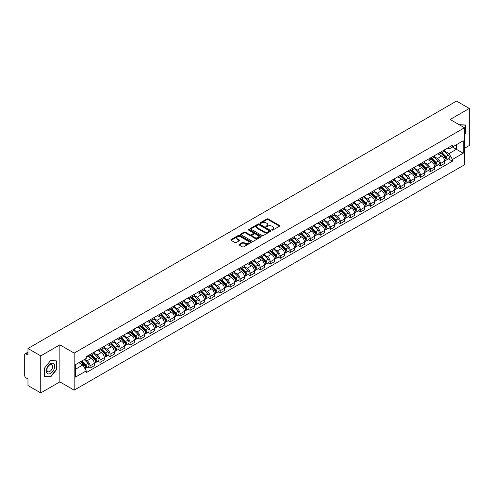 <?xml version="1.0" encoding="UTF-8"?>
<svg xmlns="http://www.w3.org/2000/svg" width="494" height="494" viewBox="0 0 494 494"><rect width="100%" height="100%" fill="white"/><g stroke="black" fill="none" stroke-linecap="round" stroke-linejoin="round"><path stroke-width="0.74" d="M271.916 230.062A0.624 0.358 0 0 0 272.799 230.062L279.493 226.196A0.889 0.513 0 0 0 279.752 225.832A0.889 0.513 0 0 0 279.493 225.468L268.156 218.922A0.889 0.513 0 0 0 266.896 218.922L260.202 222.788A0.624 0.358 0 0 0 261.085 223.294L261.95 222.794A2.853 1.649 0 0 1 265.982 222.794L266.927 223.344A2.853 1.649 0 0 1 267.76 224.504A2.853 1.649 0 0 1 266.927 225.665L266.062 226.166A0.624 0.358 0 0 0 266.939 226.678L267.81 226.178A2.853 1.649 0 0 1 271.842 226.178L272.787 226.721A2.853 1.649 0 0 1 273.62 227.888A2.853 1.649 0 0 1 272.787 229.049L271.916 229.549A0.624 0.358 0 0 0 271.916 230.062L271.916 229.549M239.238 244.308A0.889 0.513 0 0 0 238.979 244.672A0.889 0.513 0 0 0 239.238 245.036L242.424 246.87A0.889 0.513 0 0 0 243.684 246.87L251.113 242.579A0.889 0.513 0 0 0 251.378 242.214A0.889 0.513 0 0 0 251.113 241.85L239.775 235.305A0.889 0.513 0 0 0 238.516 235.305L231.081 239.596A0.889 0.513 0 0 0 230.822 239.961A0.889 0.513 0 0 0 231.081 240.325L234.928 242.542A0.889 0.513 0 0 0 236.188 242.542L239.368 240.708A0.889 0.513 0 0 0 239.627 240.343A0.889 0.513 0 0 0 239.368 239.979L237.46 238.88A2.384 1.377 0 0 1 236.762 237.904A2.384 1.377 0 0 1 238.232 236.632A2.384 1.377 0 0 1 240.831 236.935L248.297 241.245A2.384 1.377 0 0 1 248.995 242.214A2.384 1.377 0 0 1 247.525 243.486A2.384 1.377 0 0 1 244.925 243.19L243.684 242.468A0.889 0.513 0 0 0 242.424 242.468L239.238 244.308L239.238 245.036M74.18 353.093L59.867 344.831L40.743 355.871L27.973 348.498L456.53 101.072L469.3 108.452L450.176 119.492L464.49 127.755L74.18 353.093L74.18 390.149L464.49 164.805L464.49 127.755M262.011 235.558A0.889 0.513 0 0 0 263.271 235.558L270.706 231.266A0.889 0.513 0 0 0 270.965 230.908A0.889 0.513 0 0 0 270.706 230.544L259.369 223.998A0.889 0.513 0 0 0 258.109 223.998L250.674 228.29A0.889 0.513 0 0 0 250.415 228.648A0.889 0.513 0 0 0 250.674 229.012L262.011 235.558M248.748 230.192A0.624 0.358 0 0 1 249.384 230.284L249.384 229.543L260.912 236.2A0.889 0.513 0 0 1 261.172 236.558A0.889 0.513 0 0 1 260.912 236.922L253.478 241.214A0.889 0.513 0 0 1 252.218 241.214L240.881 234.669L244.061 232.847L244.061 232.106L240.881 233.94A0.889 0.513 0 0 0 240.615 234.304A0.889 0.513 0 0 0 240.881 234.669L240.881 233.94M244.061 232.847A0.889 0.513 0 0 1 245.32 232.847L245.32 232.106A0.889 0.513 0 0 0 244.061 232.106M245.32 232.106L249.921 234.761A0.889 0.513 0 0 0 251.18 234.761L253.286 233.545A0.889 0.513 0 0 0 253.552 233.18A0.889 0.513 0 0 0 253.286 232.816L248.501 230.05A0.624 0.358 0 0 1 249.384 229.543M40.743 355.871L40.743 392.928L27.973 385.548L27.973 378.991L25.984 377.842A1.815 1.05 -120 0 1 24.7 375.619L24.7 354.649A1.815 1.05 -120 0 1 25.077 353.821L27.973 352.148M464.49 148.28L469.3 145.502L469.3 108.452M40.743 392.928L59.867 381.881L74.18 390.149M27.973 348.498L27.973 355.056L25.984 353.908A1.815 1.05 -120 0 0 25.077 353.821M440.42 152.208A4.174 2.408 60 0 1 439.555 154.079L443.791 151.633A4.174 2.408 -120 0 0 444.656 149.762M434.411 156.703L437.468 158.469A4.174 2.408 60 0 1 440.42 163.582L444.656 161.137A4.174 2.408 -120 0 0 441.704 156.024L438.672 154.27M444.656 161.137L444.656 163.397L440.42 165.842L438.388 164.669M439.555 154.079A4.174 2.408 60 0 1 437.499 153.893M440.42 163.582L440.42 165.842M430.41 157.987A4.174 2.408 60 0 1 429.545 159.858L433.781 157.413A4.174 2.408 -120 0 0 434.646 155.542M428.378 170.449L430.41 171.622L434.646 169.176L434.646 166.916A4.174 2.408 -120 0 0 431.694 161.804L428.662 160.05M429.545 159.858A4.174 2.408 60 0 1 427.489 159.673M424.402 162.483L427.458 164.249A4.174 2.408 60 0 1 430.41 169.362L430.41 171.622M420.4 163.767A4.174 2.408 60 0 1 419.536 165.638L423.772 163.193A4.174 2.408 -120 0 0 424.636 161.322M418.369 176.228L420.4 177.402L424.636 174.956L424.636 172.696A4.174 2.408 -120 0 0 421.685 167.583L418.653 165.83M419.536 165.638A4.174 2.408 60 0 1 417.479 165.453M414.386 168.263L417.449 170.029A4.174 2.408 60 0 1 420.4 175.142L420.4 177.402M410.391 169.547A4.174 2.408 60 0 1 409.526 171.418L413.756 168.973A4.174 2.408 -120 0 0 414.62 167.102M408.359 182.008L410.391 183.181L414.62 180.736L414.62 178.476A4.174 2.408 -120 0 0 411.669 173.363L408.637 171.609M409.526 171.418A4.174 2.408 60 0 1 407.47 171.233M404.376 174.042L407.439 175.808A4.174 2.408 60 0 1 410.391 180.921L410.391 183.181M400.375 175.327A4.174 2.408 60 0 1 399.51 177.198L403.746 174.753A4.174 2.408 -120 0 0 404.611 172.881M398.343 187.788L400.375 188.961L404.611 186.516L404.611 184.256A4.174 2.408 -120 0 0 401.659 179.143L398.627 177.389M399.51 177.198A4.174 2.408 60 0 1 397.454 177.013M394.366 179.822L397.423 181.588A4.174 2.408 60 0 1 400.375 186.701L400.375 188.961M390.365 181.107A4.174 2.408 60 0 1 389.5 182.978L393.737 180.532A4.174 2.408 -120 0 0 394.601 178.661M388.333 193.568L390.365 194.741L394.601 192.296L394.601 190.036A4.174 2.408 -120 0 0 391.649 184.923L388.617 183.169M389.5 182.978A4.174 2.408 60 0 1 387.444 182.792M384.357 185.602L387.413 187.368A4.174 2.408 60 0 1 390.365 192.481L390.365 194.741M380.355 186.886A4.174 2.408 60 0 1 379.491 188.757L383.727 186.312A4.174 2.408 -120 0 0 384.591 184.441M378.324 199.348L380.355 200.521L384.591 198.075L384.591 195.815A4.174 2.408 -120 0 0 381.64 190.703L378.608 188.949M379.491 188.757A4.174 2.408 60 0 1 377.435 188.572M374.341 191.382L377.404 193.148A4.174 2.408 60 0 1 380.355 198.261L380.355 200.521M370.346 192.666A4.174 2.408 60 0 1 369.481 194.537L373.711 192.092A4.174 2.408 -120 0 0 374.576 190.221M368.314 205.127L370.346 206.301L374.582 203.855L374.582 201.595A4.174 2.408 -120 0 0 371.624 196.482L368.592 194.729M369.481 194.537A4.174 2.408 60 0 1 367.425 194.352M364.331 197.162L367.394 198.928A4.174 2.408 60 0 1 370.346 204.041L370.346 206.301M360.33 198.446A4.174 2.408 60 0 1 359.465 200.317L363.701 197.872A4.174 2.408 -120 0 0 364.566 196.001M358.298 210.907L360.33 212.08L364.566 209.635L364.566 207.375A4.174 2.408 -120 0 0 361.614 202.262L358.582 200.508M359.465 200.317A4.174 2.408 60 0 1 357.415 200.132M354.322 202.941L357.378 204.707A4.174 2.408 60 0 1 360.33 209.82L360.33 212.08M350.32 204.226A4.174 2.408 60 0 1 349.456 206.097L353.692 203.652A4.174 2.408 -120 0 0 354.556 201.78M348.289 216.687L350.32 217.86L354.556 215.415L354.556 213.155A4.174 2.408 -120 0 0 351.605 208.042L348.573 206.288M349.456 206.097A4.174 2.408 60 0 1 347.399 205.912M344.312 208.721L347.368 210.487A4.174 2.408 60 0 1 350.32 215.6L350.32 217.86M340.31 210.006A4.174 2.408 60 0 1 339.446 211.877L343.682 209.431A4.174 2.408 -120 0 0 344.546 207.56M338.279 222.467L340.31 223.64L344.546 221.195L344.546 218.935A4.174 2.408 -120 0 0 341.595 213.822L338.563 212.068M339.446 211.877A4.174 2.408 60 0 1 337.39 211.691M334.296 214.501L337.359 216.267A4.174 2.408 60 0 1 340.31 221.38L340.31 223.64M330.301 215.785A4.174 2.408 60 0 1 329.436 217.656L333.666 215.211A4.174 2.408 -120 0 0 334.531 213.34M328.269 228.247L330.301 229.42L334.537 226.974L334.537 224.714A4.174 2.408 -120 0 0 331.579 219.602L328.553 217.848M329.436 217.656A4.174 2.408 60 0 1 327.38 217.471M324.286 220.281L327.349 222.047A4.174 2.408 60 0 1 330.301 227.16L330.301 229.42M320.285 221.565A4.174 2.408 60 0 1 319.42 223.436L323.656 220.991A4.174 2.408 -120 0 0 324.521 219.12M318.253 234.026L320.285 235.2L324.521 232.754L324.521 230.494A4.174 2.408 -120 0 0 321.569 225.381L318.537 223.628M319.42 223.436A4.174 2.408 60 0 1 317.37 223.251M314.277 226.061L317.333 227.827A4.174 2.408 60 0 1 320.285 232.94L320.285 235.2M310.275 227.345A4.174 2.408 60 0 1 309.411 229.216L313.647 226.771A4.174 2.408 -120 0 0 314.511 224.9M308.244 239.806L310.275 240.979L314.511 238.534L314.511 236.274A4.174 2.408 -120 0 0 311.56 231.161L308.528 229.414M309.411 229.216A4.174 2.408 60 0 1 307.354 229.031M304.267 231.84L307.324 233.606A4.174 2.408 60 0 1 310.275 238.719L310.275 240.979M300.266 233.125A4.174 2.408 60 0 1 299.401 234.996L303.637 232.551A4.174 2.408 -120 0 0 304.502 230.679M298.234 245.586L300.266 246.759L304.502 244.314L304.502 242.054A4.174 2.408 -120 0 0 301.55 236.941L298.518 235.193M299.401 234.996A4.174 2.408 60 0 1 297.345 234.811M294.251 237.62L297.314 239.386A4.174 2.408 60 0 1 300.266 244.499L300.266 246.759M290.256 238.905A4.174 2.408 60 0 1 289.391 240.776L293.627 238.33A4.174 2.408 -120 0 0 294.492 236.459M288.224 251.366L290.256 252.539L294.492 250.094L294.492 247.834A4.174 2.408 -120 0 0 291.534 242.721L288.508 240.973M289.391 240.776A4.174 2.408 60 0 1 287.335 240.59M284.241 243.4L287.304 245.166A4.174 2.408 60 0 1 290.256 250.279L290.256 252.539M280.24 244.684A4.174 2.408 60 0 1 279.376 246.555L283.612 244.11A4.174 2.408 -120 0 0 284.476 242.239M278.208 257.146L280.24 258.319L284.476 255.873L284.476 253.613A4.174 2.408 -120 0 0 281.524 248.501L278.493 246.753M279.376 246.555A4.174 2.408 60 0 1 277.325 246.37M274.232 249.18L277.288 250.946A4.174 2.408 60 0 1 280.24 256.059L280.24 258.319M270.23 250.464A4.174 2.408 60 0 1 269.366 252.335L273.602 249.89A4.174 2.408 -120 0 0 274.466 248.019M268.199 262.925L270.23 264.099L274.466 261.653L274.466 259.393A4.174 2.408 -120 0 0 271.515 254.28L268.483 252.533M269.366 252.335A4.174 2.408 60 0 1 267.31 252.15M264.222 254.96L267.279 256.726A4.174 2.408 60 0 1 270.23 261.839L270.23 264.099M260.221 256.244A4.174 2.408 60 0 1 259.356 258.121L263.592 255.676A4.174 2.408 -120 0 0 264.457 253.799M258.189 268.705L260.221 269.878L264.457 267.433L264.457 265.173A4.174 2.408 -120 0 0 261.505 260.06L258.473 258.313M259.356 258.121A4.174 2.408 60 0 1 257.3 257.93M254.206 260.739L257.269 262.505A4.174 2.408 60 0 1 260.221 267.618L260.221 269.878M250.211 262.024A4.174 2.408 60 0 1 249.347 263.901L253.583 261.456A4.174 2.408 -120 0 0 254.447 259.578M248.179 274.485L250.211 275.658L254.447 273.213L254.447 270.953A4.174 2.408 -120 0 0 251.489 265.84L248.463 264.092M249.347 263.901A4.174 2.408 60 0 1 247.29 263.71M244.197 266.519L247.259 268.285A4.174 2.408 60 0 1 250.211 273.398L250.211 275.658M240.195 267.804A4.174 2.408 60 0 1 239.331 269.681L243.567 267.235A4.174 2.408 -120 0 0 244.431 265.358M238.17 280.265L240.195 281.438L244.431 278.993L244.431 276.733A4.174 2.408 -120 0 0 241.48 271.62L238.448 269.872M239.331 269.681A4.174 2.408 60 0 1 237.281 269.489M234.187 272.299L237.244 274.065A4.174 2.408 60 0 1 240.195 279.178L240.195 281.438M230.185 273.583A4.174 2.408 60 0 1 229.321 275.461L233.557 273.015A4.174 2.408 -120 0 0 234.422 271.138M228.154 286.045L230.185 287.218L234.422 284.772L234.422 282.512A4.174 2.408 -120 0 0 231.47 277.4L228.438 275.652M229.321 275.461A4.174 2.408 60 0 1 227.265 275.269M224.177 278.079L227.234 279.845A4.174 2.408 60 0 1 230.185 284.958L230.185 287.218M220.176 279.363A4.174 2.408 60 0 1 219.311 281.24L223.547 278.795A4.174 2.408 -120 0 0 224.412 276.918M218.144 291.824L220.176 292.998L224.412 290.552L224.412 288.292A4.174 2.408 -120 0 0 221.46 283.179L218.428 281.432M219.311 281.24A4.174 2.408 60 0 1 217.255 281.049M214.161 283.859L217.224 285.625A4.174 2.408 60 0 1 220.176 290.738L220.176 292.998M210.166 285.143A4.174 2.408 60 0 1 209.302 287.02L213.538 284.575A4.174 2.408 -120 0 0 214.402 282.698M208.135 297.604L210.166 298.777L214.402 296.332L214.402 294.072A4.174 2.408 -120 0 0 211.444 288.959L208.419 287.212M209.302 287.02A4.174 2.408 60 0 1 207.245 286.829M204.152 289.638L207.214 291.404A4.174 2.408 60 0 1 210.166 296.517L210.166 298.777M200.15 290.923A4.174 2.408 60 0 1 199.286 292.8L203.522 290.355A4.174 2.408 -120 0 0 204.386 288.477M198.125 303.384L200.15 304.557L204.386 302.112L204.386 299.852A4.174 2.408 -120 0 0 201.435 294.739L198.403 292.991M199.286 292.8A4.174 2.408 60 0 1 197.236 292.609M194.142 295.418L197.199 297.184A4.174 2.408 60 0 1 200.15 302.297L200.15 304.557M190.141 296.703A4.174 2.408 60 0 1 189.276 298.58L193.512 296.134A4.174 2.408 -120 0 0 194.377 294.257M188.109 309.164L190.141 310.337L194.377 307.892L194.377 305.632A4.174 2.408 -120 0 0 191.425 300.519L188.393 298.771M189.276 298.58A4.174 2.408 60 0 1 187.22 298.388M184.132 301.198L187.189 302.964A4.174 2.408 60 0 1 190.141 308.077L190.141 310.337M180.131 302.482A4.174 2.408 60 0 1 179.266 304.36L183.502 301.914A4.174 2.408 -120 0 0 184.367 300.037M178.099 314.944L180.131 316.117L184.367 313.671L184.367 311.411A4.174 2.408 -120 0 0 181.415 306.299L178.383 304.551M179.266 304.36A4.174 2.408 60 0 1 177.21 304.168M174.116 306.978L177.179 308.744A4.174 2.408 60 0 1 180.131 313.857L180.131 316.117M170.121 308.262A4.174 2.408 60 0 1 169.257 310.139L173.493 307.694A4.174 2.408 -120 0 0 174.357 305.817M168.09 320.723L170.121 321.897L174.357 319.451L174.357 317.191A4.174 2.408 -120 0 0 171.406 312.078L168.374 310.331M169.257 310.139A4.174 2.408 60 0 1 167.2 309.948M164.107 312.758L167.17 314.524A4.174 2.408 60 0 1 170.121 319.637L170.121 321.897M160.105 314.042A4.174 2.408 60 0 1 159.241 315.919L163.477 313.474A4.174 2.408 -120 0 0 164.341 311.597M158.08 326.503L160.105 327.676L164.341 325.231L164.341 322.971A4.174 2.408 -120 0 0 161.39 317.858L158.358 316.111M159.241 315.919A4.174 2.408 60 0 1 157.191 315.728M154.097 318.537L157.154 320.303A4.174 2.408 60 0 1 160.105 325.416L160.105 327.676M150.096 319.822A4.174 2.408 60 0 1 149.231 321.699L153.467 319.254A4.174 2.408 -120 0 0 154.332 317.376M148.064 332.283L150.096 333.456L154.332 331.011L154.332 328.751A4.174 2.408 -120 0 0 151.38 323.638L148.348 321.89M149.231 321.699A4.174 2.408 60 0 1 147.175 321.508M144.087 324.317L147.144 326.083A4.174 2.408 60 0 1 150.096 331.196L150.096 333.456M140.086 325.602A4.174 2.408 60 0 1 139.222 327.479L143.458 325.033A4.174 2.408 -120 0 0 144.322 323.156M138.054 338.063L140.086 339.236L144.322 336.791L144.322 334.531A4.174 2.408 -120 0 0 141.37 329.418L138.339 327.67M139.222 327.479A4.174 2.408 60 0 1 137.165 327.287M134.072 330.097L137.134 331.863A4.174 2.408 60 0 1 140.086 336.976L140.086 339.236M130.076 331.381A4.174 2.408 60 0 1 129.212 333.259L133.448 330.813A4.174 2.408 -120 0 0 134.312 328.936M128.045 343.843L130.076 345.016L134.312 342.57L134.312 340.31A4.174 2.408 -120 0 0 131.361 335.198L128.329 333.45M129.212 333.259A4.174 2.408 60 0 1 127.156 333.067M124.062 335.877L127.125 337.643A4.174 2.408 60 0 1 130.076 342.756L130.076 345.016M120.061 337.161A4.174 2.408 60 0 1 119.196 339.038L123.432 336.593A4.174 2.408 -120 0 0 124.297 334.716M118.035 349.622L120.061 350.796L124.297 348.35L124.297 346.09A4.174 2.408 -120 0 0 121.345 340.977L118.313 339.23M119.196 339.038A4.174 2.408 60 0 1 117.146 338.847M114.052 341.657L117.109 343.423A4.174 2.408 60 0 1 120.061 348.536L120.061 350.796M110.051 342.941A4.174 2.408 60 0 1 109.186 344.818L113.422 342.373A4.174 2.408 -120 0 0 114.287 340.496M108.019 355.402L110.051 356.575L114.287 354.13L114.287 351.87A4.174 2.408 -120 0 0 111.335 346.757L108.303 345.01M109.186 344.818A4.174 2.408 60 0 1 107.13 344.627M104.043 347.436L107.099 349.202A4.174 2.408 60 0 1 110.051 354.315L110.051 356.575M100.041 348.721A4.174 2.408 60 0 1 99.177 350.598L103.413 348.153A4.174 2.408 -120 0 0 104.277 346.275M98.01 361.188L100.041 362.355L104.277 359.91L104.277 357.65A4.174 2.408 -120 0 0 101.326 352.537L98.294 350.789M99.177 350.598A4.174 2.408 60 0 1 97.12 350.407M94.027 353.216L97.09 354.982A4.174 2.408 60 0 1 100.041 360.095L100.041 362.355M90.032 354.501A4.174 2.408 60 0 1 89.167 356.378L93.403 353.932A4.174 2.408 -120 0 0 94.268 352.055M88 366.968L90.032 368.135L94.268 365.69L94.268 363.43A4.174 2.408 -120 0 0 91.316 358.317L88.284 356.569M89.167 356.378A4.174 2.408 60 0 1 87.111 356.186M84.641 359.354L87.08 360.762A4.174 2.408 60 0 1 90.032 365.875L90.032 368.135M447.515 148.114L449.021 148.984L463.205 140.796L456.4 144.723L456.4 149.318L449.021 153.578L444.421 150.923M75.465 369.246L82.844 364.986L86.246 370.877L75.465 377.101L75.465 364.652L86.246 358.428L86.246 356.687L452.424 145.279L452.424 147.021L463.205 153.245L452.424 159.469L449.021 153.578M463.205 140.796L463.205 153.245M86.246 370.877L86.246 372.618L452.424 161.211L452.424 159.469M464.49 134.59L465.546 133.269L465.546 125.013L459.173 124.686M59.867 344.831L59.867 381.881M44.497 376.36L50.691 376.916L56.884 369.209L56.884 360.953L50.691 360.398L44.497 368.104L44.497 376.36M82.844 364.986L78.861 362.689M448.404 158.889L452.424 161.211M465.225 133.084L465.546 133.269M50.036 376.533L50.691 376.916M56.563 369.024L56.884 369.209M272.169 230.148L272.787 229.79A2.853 1.649 0 0 0 273.62 228.629L273.62 227.888M267.76 224.504L267.76 225.245A2.853 1.649 0 0 1 266.927 226.406L266.309 226.765M279.493 225.468L279.493 226.196L268.156 219.663A0.889 0.513 0 0 0 266.896 219.663L260.449 223.381M270.693 231.278L259.369 224.739A0.889 0.513 0 0 0 258.109 224.739L250.686 229.018M269.131 231.161A0.624 0.358 0 0 0 269.131 230.649L259.177 224.906A0.624 0.358 0 0 0 258.294 224.906L257.38 225.431A2.853 1.649 0 0 0 256.547 226.598A2.853 1.649 0 0 0 257.38 227.759L264.185 231.686A2.853 1.649 0 0 0 268.217 231.686L269.131 231.161L269.131 231.902A0.624 0.358 0 0 0 269.31 231.649L269.31 230.908M256.547 226.598L256.547 227.339A2.853 1.649 0 0 0 257.38 228.5L257.38 227.759M269.131 231.902L268.217 232.427A2.853 1.649 0 0 1 264.185 232.427L257.38 228.5M245.32 232.847L249.921 235.502A0.889 0.513 0 0 0 251.18 235.502L253.286 234.286A0.889 0.513 0 0 0 253.552 233.921L253.552 233.18M249.384 230.284L260.9 236.929M254.688 237.515A2.384 1.377 0 0 0 257.288 237.812A2.384 1.377 0 0 0 258.757 236.54A2.384 1.377 0 0 0 258.059 235.57L255.429 234.051A0.889 0.513 0 0 0 254.169 234.051L252.057 235.268A0.889 0.513 0 0 0 251.798 235.632A0.889 0.513 0 0 0 252.057 235.996L254.688 237.515L254.688 238.256A2.384 1.377 0 0 0 257.288 238.553A2.384 1.377 0 0 0 258.757 237.281L258.757 236.54M251.798 235.632L251.798 236.373A0.889 0.513 0 0 0 252.057 236.737L252.057 235.996M254.688 238.256L252.057 236.737M248.995 242.214L248.995 242.955A2.384 1.377 0 0 1 247.525 244.227A2.384 1.377 0 0 1 244.925 243.931L243.684 243.209A0.889 0.513 0 0 0 242.424 243.209L239.25 245.043M236.762 237.904L236.762 238.645A2.384 1.377 0 0 0 237.46 239.621L237.46 238.88M239.355 240.714L237.46 239.621M251.113 241.85L251.113 242.579L239.775 236.046A0.889 0.513 0 0 0 238.516 236.046L231.093 240.331M440.963 153.27L444.903 157.16A2.266 1.309 60 0 1 445.502 160.562L444.656 161.05M441.747 154.048L443.421 155.011M441.395 153.017L445.718 157.277A1.087 0.63 60 0 1 446.002 158.907A1.087 0.63 60 0 1 445.903 158.951M442.05 152.64L445.996 156.53A2.266 1.309 60 0 1 446.595 159.933A2.266 1.309 60 0 1 445.909 160.007M444.26 151.201L448.305 155.196A2.266 1.309 60 0 1 448.904 158.599L446.595 159.933M430.947 159.049L434.893 162.94A2.266 1.309 60 0 1 435.492 166.342L434.646 166.83M431.737 159.828L433.405 160.791M431.386 158.796L435.708 163.057A1.087 0.63 60 0 1 435.992 164.687A1.087 0.63 60 0 1 435.893 164.73M432.04 158.42L435.986 162.31A2.266 1.309 60 0 1 436.585 165.712A2.266 1.309 60 0 1 435.899 165.786M434.245 156.981L438.295 160.976A2.266 1.309 60 0 1 438.894 164.379L436.585 165.712M420.937 164.829L424.883 168.72A2.266 1.309 60 0 1 425.482 172.122L424.636 172.61M421.722 165.607L423.395 166.571M421.376 164.576L425.692 168.837A1.087 0.63 60 0 1 425.982 170.473A1.087 0.63 60 0 1 425.884 170.51M422.03 164.199L425.97 168.09A2.266 1.309 60 0 1 426.569 171.492A2.266 1.309 60 0 1 425.884 171.566M424.235 162.761L428.286 166.756A2.266 1.309 60 0 1 428.885 170.158L426.569 171.492M459.185 124.692L465.225 125.18L465.225 133.176L464.49 134.096M464.829 124.951L465.225 125.18M54.173 364.09A5.897 3.409 120 0 0 48.474 365.616A5.897 3.409 120 0 0 46.949 373.075A5.897 3.409 120 0 0 52.648 371.55A5.897 3.409 120 0 0 54.173 364.09M52.278 365.066A4.038 2.334 120 0 0 51.821 364.646A4.038 2.334 120 0 0 48.066 366.529A4.038 2.334 120 0 0 47.331 371.222A4.038 2.334 120 0 0 47.782 371.642A4.038 2.334 120 0 0 51.543 369.753A4.038 2.334 120 0 0 52.278 365.066M50.561 376.582L44.565 376.045L44.565 368.049L50.561 360.583L56.563 361.12L56.563 369.117L50.561 376.582M56.168 360.886L56.563 361.12M410.928 170.609L414.874 174.499A2.266 1.309 60 0 1 415.466 177.902L414.62 178.39M411.712 171.387L413.385 172.35M411.366 170.356L415.682 174.617A1.087 0.63 60 0 1 415.973 176.253A1.087 0.63 60 0 1 415.874 176.29M412.021 169.979L415.96 173.869A2.266 1.309 60 0 1 416.559 177.272A2.266 1.309 60 0 1 415.874 177.346M414.225 168.547L418.27 172.536A2.266 1.309 60 0 1 418.869 175.938L416.559 177.272M400.918 176.389L404.858 180.279A2.266 1.309 60 0 1 405.457 183.682L404.611 184.169M401.702 177.167L403.376 178.13M401.35 176.136L405.673 180.396A1.087 0.63 60 0 1 405.957 182.033A1.087 0.63 60 0 1 405.858 182.07M402.005 175.759L405.951 179.649A2.266 1.309 60 0 1 406.55 183.052A2.266 1.309 60 0 1 405.864 183.126M404.216 174.326L408.26 178.315A2.266 1.309 60 0 1 408.859 181.718L406.55 183.052M390.902 182.169L394.848 186.059A2.266 1.309 60 0 1 395.447 189.461L394.601 189.949M391.693 182.947L393.36 183.91M391.341 181.916L395.663 186.176A1.087 0.63 60 0 1 395.947 187.813A1.087 0.63 60 0 1 395.848 187.85M391.995 181.539L395.941 185.429A2.266 1.309 60 0 1 396.54 188.832A2.266 1.309 60 0 1 395.855 188.906M394.2 180.106L398.25 184.095A2.266 1.309 60 0 1 398.849 187.498L396.54 188.832M380.893 187.948L384.838 191.839A2.266 1.309 60 0 1 385.437 195.241L384.591 195.729M381.677 188.727L383.35 189.69M381.331 187.695L385.647 191.956A1.087 0.63 60 0 1 385.938 193.592A1.087 0.63 60 0 1 385.839 193.629M381.986 187.319L385.925 191.209A2.266 1.309 60 0 1 386.524 194.611A2.266 1.309 60 0 1 385.839 194.685M384.19 185.886L388.241 189.875A2.266 1.309 60 0 1 388.84 193.278L386.524 194.611M370.883 193.728L374.829 197.619A2.266 1.309 60 0 1 375.421 201.021L374.576 201.509M371.667 194.506L373.341 195.47M371.321 193.475L375.638 197.736A1.087 0.63 60 0 1 375.928 199.372A1.087 0.63 60 0 1 375.829 199.409M371.976 193.098L375.915 196.989A2.266 1.309 60 0 1 376.514 200.391A2.266 1.309 60 0 1 375.829 200.465M374.18 191.666L378.225 195.655A2.266 1.309 60 0 1 378.824 199.057L376.514 200.391M360.873 199.508L364.813 203.398A2.266 1.309 60 0 1 365.412 206.801L364.566 207.289M361.657 200.286L363.331 201.249M361.305 199.255L365.628 203.516A1.087 0.63 60 0 1 365.912 205.152A1.087 0.63 60 0 1 365.813 205.189M361.96 198.878L365.906 202.768A2.266 1.309 60 0 1 366.505 206.171A2.266 1.309 60 0 1 365.819 206.245M364.171 197.446L368.215 201.435A2.266 1.309 60 0 1 368.814 204.837L366.505 206.171M350.857 205.288L354.803 209.178A2.266 1.309 60 0 1 355.402 212.581L354.556 213.068M351.648 206.066L353.315 207.029M351.296 205.035L355.618 209.295A1.087 0.63 60 0 1 355.902 210.932A1.087 0.63 60 0 1 355.804 210.969M351.95 204.658L355.896 208.548A2.266 1.309 60 0 1 356.495 211.951A2.266 1.309 60 0 1 355.81 212.025M354.155 203.225L358.206 207.214A2.266 1.309 60 0 1 358.805 210.617L356.495 211.951M340.848 211.068L344.793 214.958A2.266 1.309 60 0 1 345.392 218.36L344.546 218.848M341.632 211.846L343.305 212.809M341.286 210.815L345.602 215.075A1.087 0.63 60 0 1 345.893 216.712A1.087 0.63 60 0 1 345.794 216.749M341.941 210.438L345.88 214.328A2.266 1.309 60 0 1 346.479 217.731A2.266 1.309 60 0 1 345.794 217.805M344.145 209.005L348.196 212.994A2.266 1.309 60 0 1 348.795 216.397L346.479 217.731M330.838 216.847L334.784 220.738A2.266 1.309 60 0 1 335.377 224.14L334.531 224.628M331.622 217.626L333.296 218.589M331.276 216.594L335.593 220.855A1.087 0.63 60 0 1 335.883 222.491A1.087 0.63 60 0 1 335.784 222.528M331.931 216.218L335.871 220.108A2.266 1.309 60 0 1 336.47 223.51A2.266 1.309 60 0 1 335.784 223.584M334.135 214.785L338.18 218.774A2.266 1.309 60 0 1 338.779 222.177L336.47 223.51M320.828 222.627L324.768 226.518A2.266 1.309 60 0 1 325.367 229.92L324.521 230.408M321.613 223.405L323.286 224.369M321.261 222.374L325.583 226.635A1.087 0.63 60 0 1 325.867 228.271A1.087 0.63 60 0 1 325.768 228.308M321.915 221.997L325.861 225.888A2.266 1.309 60 0 1 326.46 229.29A2.266 1.309 60 0 1 325.774 229.364M324.126 220.565L328.17 224.554A2.266 1.309 60 0 1 328.769 227.956L326.46 229.29M310.812 228.407L314.758 232.297A2.266 1.309 60 0 1 315.357 235.7L314.511 236.188M311.603 229.185L313.27 230.148M311.251 228.154L315.573 232.415A1.087 0.63 60 0 1 315.857 234.051A1.087 0.63 60 0 1 315.759 234.088M311.905 227.777L315.851 231.667A2.266 1.309 60 0 1 316.45 235.07A2.266 1.309 60 0 1 315.765 235.144M314.11 226.345L318.161 230.334A2.266 1.309 60 0 1 318.76 233.736L316.45 235.07M300.803 234.187L304.749 238.077A2.266 1.309 60 0 1 305.348 241.48L304.502 241.967M301.587 234.965L303.26 235.928M301.241 233.934L305.558 238.194A1.087 0.63 60 0 1 305.848 239.831A1.087 0.63 60 0 1 305.749 239.868M301.896 233.557L305.835 237.447A2.266 1.309 60 0 1 306.434 240.85A2.266 1.309 60 0 1 305.749 240.924M304.1 232.124L308.151 236.113A2.266 1.309 60 0 1 308.75 239.516L306.434 240.85M290.793 239.967L294.739 243.857A2.266 1.309 60 0 1 295.332 247.259L294.486 247.747M291.577 240.745L293.251 241.708M291.232 239.714L295.548 243.974A1.087 0.63 60 0 1 295.838 245.611A1.087 0.63 60 0 1 295.739 245.648M291.886 239.337L295.826 243.227A2.266 1.309 60 0 1 296.425 246.63A2.266 1.309 60 0 1 295.739 246.704M294.091 237.904L298.135 241.893A2.266 1.309 60 0 1 298.734 245.296L296.425 246.63M280.783 245.746L284.723 249.637A2.266 1.309 60 0 1 285.322 253.039L284.476 253.527M281.568 246.525L283.241 247.488M281.216 245.493L285.538 249.754A1.087 0.63 60 0 1 285.822 251.39A1.087 0.63 60 0 1 285.723 251.427M281.87 245.117L285.816 249.007A2.266 1.309 60 0 1 286.415 252.409A2.266 1.309 60 0 1 285.73 252.483M284.081 243.684L288.126 247.673A2.266 1.309 60 0 1 288.724 251.076L286.415 252.409M270.768 251.526L274.713 255.417A2.266 1.309 60 0 1 275.312 258.819L274.466 259.307M271.558 252.304L273.225 253.268M271.206 251.273L275.529 255.534A1.087 0.63 60 0 1 275.813 257.17A1.087 0.63 60 0 1 275.714 257.207M271.861 250.896L275.806 254.787A2.266 1.309 60 0 1 276.405 258.189A2.266 1.309 60 0 1 275.72 258.263M274.065 249.464L278.116 253.453A2.266 1.309 60 0 1 278.715 256.855L276.405 258.189M260.758 257.306L264.704 261.196A2.266 1.309 60 0 1 265.303 264.599L264.457 265.087M261.548 258.084L263.216 259.047M261.196 257.053L265.513 261.314A1.087 0.63 60 0 1 265.803 262.95A1.087 0.63 60 0 1 265.704 262.987M261.851 256.676L265.791 260.566A2.266 1.309 60 0 1 266.389 263.969A2.266 1.309 60 0 1 265.704 264.043M264.055 255.244L268.106 259.233A2.266 1.309 60 0 1 268.705 262.635L266.389 263.969M250.748 263.086L254.694 266.976A2.266 1.309 60 0 1 255.287 270.379L254.441 270.866M251.532 263.864L253.206 264.827M251.187 262.833L255.503 267.093A1.087 0.63 60 0 1 255.793 268.73A1.087 0.63 60 0 1 255.694 268.767M251.841 262.456L255.781 266.346A2.266 1.309 60 0 1 256.38 269.749A2.266 1.309 60 0 1 255.694 269.823M254.046 261.023L258.09 265.012A2.266 1.309 60 0 1 258.689 268.415L256.38 269.749M240.739 268.866L244.678 272.756A2.266 1.309 60 0 1 245.277 276.158L244.431 276.646M241.523 269.644L243.196 270.607M241.171 268.613L245.493 272.873A1.087 0.63 60 0 1 245.777 274.51A1.087 0.63 60 0 1 245.679 274.547M241.825 268.236L245.771 272.126A2.266 1.309 60 0 1 246.37 275.529A2.266 1.309 60 0 1 245.685 275.603M244.036 266.803L248.081 270.792A2.266 1.309 60 0 1 248.68 274.195L246.37 275.529M230.723 274.645L234.669 278.536A2.266 1.309 60 0 1 235.268 281.938L234.422 282.426M231.513 275.424L233.187 276.387M231.161 274.392L235.484 278.653A1.087 0.63 60 0 1 235.768 280.289A1.087 0.63 60 0 1 235.669 280.326M231.816 274.016L235.762 277.906A2.266 1.309 60 0 1 236.36 281.308A2.266 1.309 60 0 1 235.675 281.382M234.02 272.583L238.071 276.572A2.266 1.309 60 0 1 238.67 279.975L236.36 281.308M220.713 280.425L224.659 284.316A2.266 1.309 60 0 1 225.258 287.718L224.412 288.206M221.503 281.203L223.171 282.167M221.151 280.172L225.468 284.433A1.087 0.63 60 0 1 225.758 286.069A1.087 0.63 60 0 1 225.659 286.106M221.806 279.795L225.746 283.686A2.266 1.309 60 0 1 226.345 287.088A2.266 1.309 60 0 1 225.659 287.162M224.01 278.363L228.061 282.352A2.266 1.309 60 0 1 228.66 285.754L226.345 287.088M210.703 286.205L214.649 290.095A2.266 1.309 60 0 1 215.248 293.498L214.396 293.992M211.488 286.983L213.161 287.946M211.142 285.952L215.458 290.213A1.087 0.63 60 0 1 215.748 291.849A1.087 0.63 60 0 1 215.65 291.886M211.796 285.575L215.736 289.465A2.266 1.309 60 0 1 216.335 292.868A2.266 1.309 60 0 1 215.65 292.942M214.001 284.143L218.045 288.132A2.266 1.309 60 0 1 218.644 291.534L216.335 292.868M200.694 291.985L204.633 295.881A2.266 1.309 60 0 1 205.232 299.278L204.386 299.772M201.478 292.763L203.151 293.726M201.126 291.738L205.448 295.992A1.087 0.63 60 0 1 205.732 297.629A1.087 0.63 60 0 1 205.634 297.666M201.78 291.355L205.726 295.245A2.266 1.309 60 0 1 206.325 298.648A2.266 1.309 60 0 1 205.64 298.722M203.991 289.922L208.036 293.911A2.266 1.309 60 0 1 208.635 297.314L206.325 298.648M190.678 297.765L194.624 301.661A2.266 1.309 60 0 1 195.223 305.057L194.377 305.551M191.468 298.543L193.142 299.506M191.116 297.518L195.439 301.778A1.087 0.63 60 0 1 195.723 303.409A1.087 0.63 60 0 1 195.624 303.446M191.771 297.135L195.717 301.031A2.266 1.309 60 0 1 196.316 304.428A2.266 1.309 60 0 1 195.63 304.502M193.975 295.702L198.026 299.697A2.266 1.309 60 0 1 198.625 303.094L196.316 304.428M180.668 303.544L184.614 307.441A2.266 1.309 60 0 1 185.213 310.837L184.367 311.331M181.459 304.323L183.126 305.286M181.107 303.297L185.423 307.558A1.087 0.63 60 0 1 185.713 309.188A1.087 0.63 60 0 1 185.614 309.225M181.761 302.915L185.707 306.811A2.266 1.309 60 0 1 186.3 310.207A2.266 1.309 60 0 1 185.614 310.281M183.966 301.482L188.016 305.477A2.266 1.309 60 0 1 188.615 308.874L186.3 310.207M170.658 309.324L174.604 313.221A2.266 1.309 60 0 1 175.203 316.617L174.351 317.111M171.443 310.102L173.116 311.066M171.097 309.077L175.413 313.338A1.087 0.63 60 0 1 175.703 314.968A1.087 0.63 60 0 1 175.605 315.005M171.751 308.694L175.691 312.591A2.266 1.309 60 0 1 176.29 315.987A2.266 1.309 60 0 1 175.605 316.061M173.956 307.262L178.001 311.257A2.266 1.309 60 0 1 178.6 314.653L176.29 315.987M160.649 315.104L164.588 319.001A2.266 1.309 60 0 1 165.187 322.397L164.341 322.891M161.433 315.882L163.106 316.845M161.081 314.857L165.404 319.118A1.087 0.63 60 0 1 165.688 320.748A1.087 0.63 60 0 1 165.589 320.785M161.736 314.474L165.681 318.371A2.266 1.309 60 0 1 166.28 321.767A2.266 1.309 60 0 1 165.595 321.841M163.946 313.042L167.991 317.037A2.266 1.309 60 0 1 168.59 320.433L166.28 321.767M150.633 320.89L154.579 324.78A2.266 1.309 60 0 1 155.178 328.177L154.332 328.671M151.423 321.662L153.097 322.625M151.071 320.637L155.394 324.898A1.087 0.63 60 0 1 155.678 326.528A1.087 0.63 60 0 1 155.579 326.565M151.726 320.254L155.672 324.15A2.266 1.309 60 0 1 156.271 327.547A2.266 1.309 60 0 1 155.585 327.621M153.93 318.821L157.981 322.817A2.266 1.309 60 0 1 158.58 326.213L156.271 327.547M140.623 326.67L144.569 330.56A2.266 1.309 60 0 1 145.168 333.956L144.322 334.45M141.414 327.442L143.081 328.405M141.062 326.417L145.378 330.677A1.087 0.63 60 0 1 145.668 332.308A1.087 0.63 60 0 1 145.569 332.345M141.716 326.04L145.662 329.93A2.266 1.309 60 0 1 146.255 333.327A2.266 1.309 60 0 1 145.569 333.401M143.921 324.601L147.972 328.596A2.266 1.309 60 0 1 148.571 331.993L146.255 333.327M130.614 332.45L134.559 336.34A2.266 1.309 60 0 1 135.158 339.742L134.306 340.23M131.398 333.222L133.071 334.191M131.052 332.196L135.368 336.457A1.087 0.63 60 0 1 135.659 338.087A1.087 0.63 60 0 1 135.56 338.124M131.707 331.82L135.646 335.71A2.266 1.309 60 0 1 136.245 339.112A2.266 1.309 60 0 1 135.56 339.18M133.911 330.381L137.956 334.376A2.266 1.309 60 0 1 138.555 337.779L136.245 339.112M120.604 338.229L124.544 342.12A2.266 1.309 60 0 1 125.143 345.522L124.297 346.01M121.388 339.001L123.062 339.971M121.042 337.976L125.359 342.237A1.087 0.63 60 0 1 125.643 343.867A1.087 0.63 60 0 1 125.544 343.904M121.691 337.6L125.637 341.49A2.266 1.309 60 0 1 126.236 344.892A2.266 1.309 60 0 1 125.55 344.96M123.901 336.161L127.946 340.156A2.266 1.309 60 0 1 128.545 343.558L126.236 344.892M110.588 344.009L114.534 347.899A2.266 1.309 60 0 1 115.133 351.302L114.287 351.79M111.378 344.781L113.052 345.751M111.027 343.756L115.349 348.017A1.087 0.63 60 0 1 115.633 349.647A1.087 0.63 60 0 1 115.534 349.684M111.681 343.379L115.627 347.27A2.266 1.309 60 0 1 116.226 350.672A2.266 1.309 60 0 1 115.54 350.74M113.892 341.941L117.936 345.936A2.266 1.309 60 0 1 118.535 349.338L116.226 350.672M100.578 349.789L104.524 353.679A2.266 1.309 60 0 1 105.123 357.082L104.277 357.57M101.369 350.561L103.036 351.53M101.017 349.536L105.333 353.797A1.087 0.63 60 0 1 105.623 355.427A1.087 0.63 60 0 1 105.525 355.464M101.671 349.159L105.617 353.049A2.266 1.309 60 0 1 106.21 356.452A2.266 1.309 60 0 1 105.525 356.52M103.876 347.72L107.927 351.716A2.266 1.309 60 0 1 108.526 355.118L106.21 356.452M90.569 355.569L94.515 359.459A2.266 1.309 60 0 1 95.114 362.862L94.261 363.349M91.353 356.341L93.026 357.31M91.007 355.316L95.323 359.576A1.087 0.63 60 0 1 95.614 361.207A1.087 0.63 60 0 1 95.515 361.25M91.662 354.939L95.601 358.829A2.266 1.309 60 0 1 96.2 362.232A2.266 1.309 60 0 1 95.515 362.3M93.866 353.5L97.911 357.495A2.266 1.309 60 0 1 98.51 360.898L96.2 362.232M80.794 361.577L84.499 365.239A2.266 1.309 60 0 1 85.098 368.641L84.987 368.703M81.343 362.121L83.017 363.09M81.226 361.324L85.314 365.356A1.087 0.63 60 0 1 85.598 366.986A1.087 0.63 60 0 1 85.499 367.03M81.88 360.947L85.592 364.609A2.266 1.309 60 0 1 86.191 368.011A2.266 1.309 60 0 1 85.505 368.079M84.19 359.613L87.901 363.275A2.266 1.309 60 0 1 88.5 366.678L86.191 368.011M100.041 360.095L104.277 357.65M110.051 354.315L114.287 351.87M120.061 348.536L124.297 346.09M130.076 342.756L134.312 340.31M140.086 336.976L144.322 334.531M150.096 331.196L154.332 328.751M160.105 325.416L164.341 322.971M170.121 319.637L174.357 317.191M180.131 313.857L184.367 311.411M190.141 308.077L194.377 305.632M200.15 302.297L204.386 299.852M210.166 296.517L214.402 294.072M220.176 290.738L224.412 288.292M230.185 284.958L234.422 282.512M240.195 279.178L244.431 276.733M250.211 273.398L254.447 270.953M260.221 267.618L264.457 265.173M270.23 261.839L274.466 259.393M280.24 256.059L284.476 253.613M290.256 250.279L294.492 247.834M300.266 244.499L304.502 242.054M310.275 238.719L314.511 236.274M320.285 232.94L324.521 230.494M330.301 227.16L334.537 224.714M340.31 221.38L344.546 218.935M350.32 215.6L354.556 213.155M360.33 209.82L364.566 207.375M370.346 204.041L374.582 201.595M380.355 198.261L384.591 195.815M390.365 192.481L394.601 190.036M400.375 186.701L404.611 184.256M410.391 180.921L414.62 178.476M420.4 175.142L424.636 172.696M430.41 169.362L434.646 166.916M90.032 365.875L94.268 363.43M87.08 360.762L91.316 358.317M97.09 354.982L101.326 352.537M107.099 349.202L111.335 346.757M117.109 343.423L121.345 340.977M127.125 337.643L131.361 335.198M137.134 331.863L141.37 329.418M147.144 326.083L151.38 323.638M157.154 320.303L161.39 317.858M167.17 314.524L171.406 312.078M177.179 308.744L181.415 306.299M187.189 302.964L191.425 300.519M197.199 297.184L201.435 294.739M207.214 291.404L211.444 288.959M217.224 285.625L221.46 283.179M227.234 279.845L231.47 277.4M237.244 274.065L241.48 271.62M247.259 268.285L251.489 265.84M257.269 262.505L261.505 260.06M267.279 256.726L271.515 254.28M277.288 250.946L281.524 248.501M287.304 245.166L291.534 242.721M297.314 239.386L301.55 236.941M307.324 233.606L311.56 231.161M317.333 227.827L321.569 225.381M327.349 222.047L331.579 219.602M337.359 216.267L341.595 213.822M347.368 210.487L351.605 208.042M357.378 204.707L361.614 202.262M367.394 198.928L371.624 196.482M377.404 193.148L381.64 190.703M387.413 187.368L391.649 184.923M397.423 181.588L401.659 179.143M407.439 175.808L411.669 173.363M417.449 170.029L421.685 167.583M427.458 164.249L431.694 161.804M437.468 158.469L441.704 156.024M27.973 352.759L25.984 353.908M272.787 229.79L272.787 229.049M266.062 226.678L266.062 226.166M266.927 226.406L266.927 225.665M260.202 223.294L260.202 222.788M266.896 219.663L266.896 218.922M268.156 219.663L268.156 218.922M250.674 229.012L250.674 228.29M258.109 224.739L258.109 223.998M259.369 224.739L259.369 223.998M270.706 231.266L270.706 230.544M264.185 232.427L264.185 231.686M268.217 232.427L268.217 231.686M249.921 235.502L249.921 234.761M251.18 235.502L251.18 234.761M253.286 234.286L253.286 233.545M260.912 236.922L260.912 236.2M242.424 243.209L242.424 242.468M243.684 243.209L243.684 242.468M244.925 243.931L244.925 243.19M239.368 240.708L239.368 239.979M231.081 240.325L231.081 239.596M238.516 236.046L238.516 235.305M239.775 236.046L239.775 235.305M444.903 157.16L443.6 157.913M446.23 158.413L445.823 158.648M448.305 155.196L445.996 156.53M434.893 162.94L433.59 163.693M436.221 164.193L435.807 164.428M438.295 160.976L435.986 162.31M424.883 168.72L423.58 169.473M426.205 169.973L425.797 170.208M428.286 166.756L425.97 168.09M414.874 174.499L413.564 175.253M416.195 175.753L415.787 175.988M418.27 172.536L415.96 173.869M404.858 180.279L403.555 181.032M406.185 181.533L405.778 181.767M408.26 178.315L405.951 179.649M394.848 186.059L393.545 186.812M396.176 187.312L395.762 187.547M398.25 184.095L395.941 185.429M384.838 191.839L383.535 192.592M386.16 193.092L385.752 193.327M388.241 189.875L385.925 191.209M374.829 197.619L373.52 198.372M376.15 198.872L375.743 199.107M378.225 195.655L375.915 196.989M364.813 203.398L363.51 204.152M366.14 204.652L365.733 204.887M368.215 201.435L365.906 202.768M354.803 209.178L353.5 209.931M356.131 210.432L355.717 210.666M358.206 207.214L355.896 208.548M344.793 214.958L343.491 215.711M346.115 216.211L345.707 216.446M348.196 212.994L345.88 214.328M334.784 220.738L333.481 221.491M336.105 221.991L335.698 222.226M338.18 218.774L335.871 220.108M324.768 226.518L323.465 227.271M326.096 227.771L325.688 228.006M328.17 224.554L325.861 225.888M314.758 232.297L313.455 233.051M316.086 233.551L315.672 233.786M318.161 230.334L315.851 231.667M304.749 238.077L303.446 238.83M306.07 239.331L305.663 239.565M308.151 236.113L305.835 237.447M294.739 243.857L293.436 244.61M296.06 245.11L295.653 245.345M298.135 241.893L295.826 243.227M284.723 249.637L283.42 250.39M286.051 250.89L285.643 251.125M288.126 247.673L285.816 249.007M274.713 255.417L273.41 256.17M276.041 256.67L275.627 256.905M278.116 253.453L275.806 254.787M264.704 261.196L263.401 261.95M266.025 262.45L265.618 262.685M268.106 259.233L265.791 260.566M254.694 266.976L253.391 267.729M256.016 268.23L255.608 268.464M258.09 265.012L255.781 266.346M244.678 272.756L243.375 273.509M246.006 274.009L245.598 274.244M248.081 270.792L245.771 272.126M234.669 278.536L233.366 279.289M235.996 279.789L235.582 280.024M238.071 276.572L235.762 277.906M224.659 284.316L223.356 285.069M225.98 285.569L225.573 285.804M228.061 282.352L225.746 283.686M214.649 290.095L213.346 290.849M215.971 291.349L215.563 291.584M218.045 288.132L215.736 289.465M204.633 295.881L203.33 296.628M205.961 297.129L205.553 297.363M208.036 293.911L205.726 295.245M194.624 301.661L193.321 302.408M195.951 302.908L195.538 303.143M198.026 299.697L195.717 301.031M184.614 307.441L183.311 308.188M185.935 308.688L185.528 308.923M188.016 305.477L185.707 306.811M174.604 313.221L173.301 313.968M175.926 314.468L175.518 314.703M178.001 311.257L175.691 312.591M164.588 319.001L163.286 319.748M165.916 320.248L165.509 320.483M167.991 317.037L165.681 318.371M154.579 324.78L153.276 325.527M155.906 326.028L155.493 326.262M157.981 322.817L155.672 324.15M144.569 330.56L143.266 331.307M145.891 331.807L145.483 332.048M147.972 328.596L145.662 329.93M134.559 336.34L133.257 337.087M135.881 337.587L135.473 337.828M137.956 334.376L135.646 335.71M124.544 342.12L123.241 342.867M125.871 343.367L125.464 343.608M127.946 340.156L125.637 341.49M114.534 347.899L113.231 348.653M115.862 349.147L115.448 349.388M117.936 345.936L115.627 347.27M104.524 353.679L103.221 354.433M105.846 354.927L105.438 355.167M107.927 351.716L105.617 353.049M94.515 359.459L93.212 360.212M95.836 360.706L95.428 360.947M97.911 357.495L95.601 358.829M84.499 365.239L83.363 365.893M85.826 366.486L85.419 366.727M87.901 363.275L85.592 364.609"/></g></svg>
